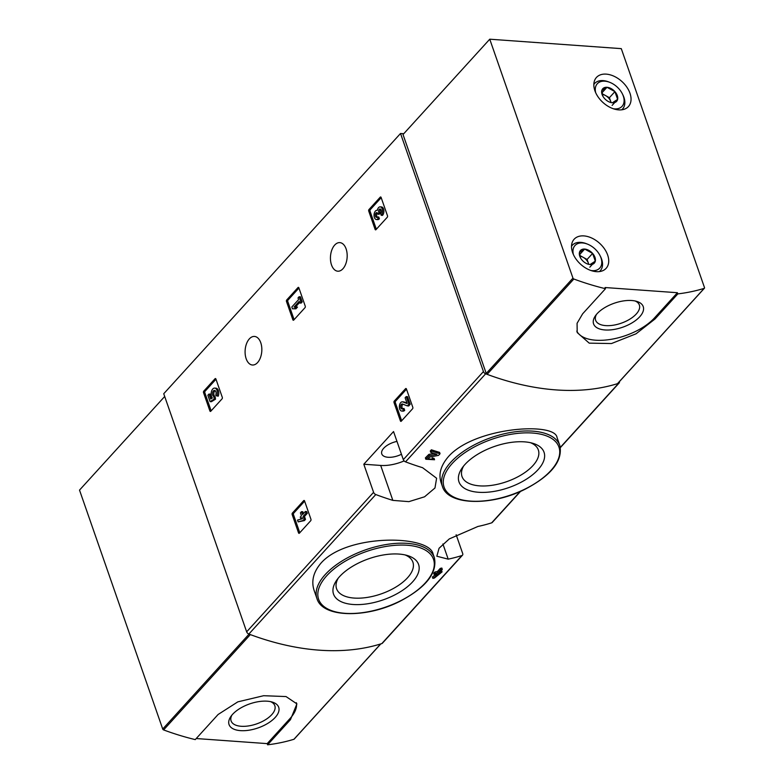 <?xml version="1.0" encoding="UTF-8"?>
<svg xmlns="http://www.w3.org/2000/svg" width="784" height="784" viewBox="0 0 784 784"><rect width="100%" height="100%" fill="white"/><g stroke="black" fill="none" stroke-linecap="round" stroke-linejoin="round"><path stroke-width="1.18" d="M401.271 421.194A1.078 0.627 94.1 0 1 400.408 420.9L394.029 402.584A1.078 0.627 94.1 0 1 394.274 401.085L405.563 388.678A1.078 0.627 94.1 0 1 406.426 388.962L412.805 407.288A1.078 0.627 94.1 0 1 412.56 408.787L401.271 421.194M375.967 229.673A1.078 0.627 94.1 0 1 375.105 229.379L368.725 211.063A1.078 0.627 94.1 0 1 368.96 209.563L380.25 197.156A1.078 0.627 94.1 0 1 381.112 197.441L387.492 215.767A1.078 0.627 94.1 0 1 387.247 217.266L375.967 229.673M363.805 464.236L373.586 492.323A2.705 1.764 42.3 0 0 375.791 494.537A251.37 164.297 42.3 0 0 392.843 500.378L408.885 501.642L424.565 496.801L434.973 487.991L436.61 478.25L422.576 467.695A251.37 164.297 -137.7 0 1 405.534 461.854A2.705 1.764 -137.7 0 1 403.319 459.64L393.539 431.553L363.805 464.236L380.681 465.441A29.194 14.122 160.8 0 0 404.123 460.914M403.77 133.711L400.526 133.476L483.434 371.577A2.705 1.764 42.3 0 0 485.649 373.792A251.37 164.297 42.3 0 0 618.605 383.327A2.705 1.764 42.3 0 0 619.154 382.984A2.705 1.764 42.3 0 0 619.429 381.622M400.526 133.476L163.738 393.735L246.656 631.826A2.705 1.764 42.3 0 0 248.871 634.05A251.37 164.297 42.3 0 0 381.828 643.586A2.705 1.764 42.3 0 0 382.376 643.243L462.491 555.18A2.705 1.764 42.3 0 0 462.687 553.514L456.151 534.737M331.514 264.933A14.328 8.34 -85.9 0 0 337.786 271.205A14.328 8.34 -85.9 0 0 347.126 257.505A14.328 8.34 -85.9 0 0 339.835 242.619A14.328 8.34 -85.9 0 0 331.848 249.949A14.328 8.34 -85.9 0 0 331.514 264.933M246.166 358.749A14.328 8.34 -85.9 0 0 252.438 365.011A14.328 8.34 -85.9 0 0 261.778 351.32A14.328 8.34 -85.9 0 0 254.486 336.434A14.328 8.34 -85.9 0 0 246.499 343.764A14.328 8.34 -85.9 0 0 246.166 358.749M210.769 411.247A1.078 0.627 94.1 0 1 209.906 410.953L203.526 392.637A1.078 0.627 94.1 0 1 203.762 391.138L215.051 378.731A1.078 0.627 94.1 0 1 215.914 379.015L222.293 397.341A1.078 0.627 94.1 0 1 222.058 398.84L210.769 411.247M293.726 320.068A1.078 0.627 94.1 0 1 292.863 319.774L286.483 301.458A1.078 0.627 94.1 0 1 286.719 299.958L298.008 287.552A1.078 0.627 94.1 0 1 298.871 287.836L305.25 306.162A1.078 0.627 94.1 0 1 305.015 307.661L293.726 320.068M299.4 533.159A1.078 0.627 94.1 0 1 298.537 532.875L292.158 514.559A1.078 0.627 94.1 0 1 292.403 513.059L303.692 500.643A1.078 0.627 94.1 0 1 304.555 500.937L310.934 519.253A1.078 0.627 94.1 0 1 310.689 520.752L299.4 533.159M448.624 456.396C440.824 465.363 438.305 474.104 441.088 482.601L442.401 486.394A62.171 30.066 -19.2 0 1 450.692 462.335A62.171 30.066 -19.2 0 1 512.765 432.141A62.171 30.066 -19.2 0 1 559.825 445.508L557.032 437.501C555.003 421.723 474.937 427.015 448.624 456.396M434.101 453.436L428.868 454.387L425.379 457.905L425.83 459.248M431.376 449.8L431.847 451.143A251.37 164.297 -137.7 0 0 440.049 453.72L439.579 452.378A251.37 164.297 -137.7 0 1 431.376 449.8L430.279 451.006L430.739 452.348A251.37 164.297 42.3 0 0 436.953 454.328L429.338 455.729L428.868 454.387M432.65 459.189A251.37 164.297 -137.7 0 0 434.561 459.757L434.091 458.415A251.37 164.297 -137.7 0 1 432.19 457.846L432.65 459.189L428.005 458.905L429.867 457.033L438.53 455.386L440.049 453.72M435.424 574.77L432.405 577.024L432.876 578.367A251.37 164.297 42.3 0 0 434.454 578.014L442.068 571.889A251.37 164.297 -137.7 0 1 439.481 572.496L442.303 569.39A251.37 164.297 -137.7 0 1 440.726 569.743L440.255 568.4L437.433 571.507A251.37 164.297 -137.7 0 1 434.816 572.046L433.719 573.251L434.179 574.594A251.37 164.297 42.3 0 0 436.796 574.055L435.62 575.348A251.37 164.297 42.3 0 0 437.207 574.995L438.383 573.702A251.37 164.297 42.3 0 0 439.393 573.467L432.876 578.367M442.303 569.39L441.833 568.047A251.37 164.297 -137.7 0 1 440.255 568.4M442.068 571.889L441.598 570.546A251.37 164.297 -137.7 0 1 441.157 570.654M321.195 562.892C313.384 571.948 311.042 581.179 314.178 590.607L316.961 598.613A62.171 30.066 -19.2 0 1 325.252 574.545A62.171 30.066 -19.2 0 1 387.316 544.351A62.171 30.066 -19.2 0 1 434.375 557.718L433.062 553.925C429.23 534.874 347.381 533.541 321.195 562.892M520.596 491.323L492.225 522.497A2.705 1.764 -137.7 0 1 491.676 522.84A251.37 164.297 -137.7 0 1 477.926 526.466L449.291 538.912L439.069 548.261L436.825 556.228L448.193 559.149A251.37 164.297 42.3 0 0 461.943 555.523A2.705 1.764 42.3 0 0 462.491 555.18M440.726 569.743L437.893 572.849A251.37 164.297 -137.7 0 1 435.287 573.388L434.816 572.046M437.893 572.849L437.433 571.507M435.62 575.348L435.277 574.378M434.561 459.757L425.849 459.238L429.338 455.729M431.847 451.143L430.739 452.348M435.287 573.388L434.179 574.594M464.981 464.451A45.041 21.785 -19.2 0 1 532.993 443.352A45.041 21.785 -19.2 0 1 534.904 472.801A45.041 21.785 -19.2 0 1 478.887 492.303A45.041 21.785 -19.2 0 1 462.099 468.048A45.041 21.785 -19.2 0 1 464.981 464.451M530.543 442.715A40.405 19.541 -19.2 0 1 538.334 449.957A40.405 19.541 -19.2 0 1 506.601 481.699A40.405 19.541 -19.2 0 1 462.011 476.535A40.405 19.541 -19.2 0 1 463.618 466.029M339.531 576.661A45.041 21.785 -19.2 0 1 407.553 555.572A45.041 21.785 -19.2 0 1 409.454 585.011A45.041 21.785 -19.2 0 1 353.447 604.513A45.041 21.785 -19.2 0 1 336.65 580.258A45.041 21.785 -19.2 0 1 339.531 576.661M405.103 554.935A40.405 19.541 -19.2 0 1 412.894 562.167A40.405 19.541 -19.2 0 1 381.151 593.909A40.405 19.541 -19.2 0 1 336.571 588.745A40.405 19.541 -19.2 0 1 338.178 578.239M401.447 454.259A14.592 7.056 -19.2 0 1 381.769 453.907A14.592 7.056 -19.2 0 1 383.709 448.252A14.592 7.056 -19.2 0 1 396.969 441.402M211.141 410.836L204.84 392.735A1.078 0.627 94.1 0 1 205.085 391.236L215.992 379.24M213.826 396.488L215.139 396.586L215.522 399.183L211.396 401.712L210.083 401.624L214.208 399.085L213.826 396.488A3.077 1.793 94.1 0 1 212.523 393.127A3.077 1.793 94.1 0 1 214.512 390.393A3.077 1.793 94.1 0 1 215.972 392.118A3.077 1.793 94.1 0 1 215.678 395.254L218.236 396.185A5.39 3.136 94.1 0 0 215.992 388.178L214.679 388.09A5.39 3.136 94.1 0 1 216.913 396.087M215.522 399.183L214.208 399.085M215.316 397.086L214.003 396.988M215.139 396.586A3.077 1.793 94.1 0 1 213.807 393.803A3.077 1.793 94.1 0 1 215.159 390.657M211.749 398.37L210.279 394.136L208.965 394.048L210.69 399.017L212.376 397.988A5.39 3.136 94.1 0 1 211.376 391.833A5.39 3.136 94.1 0 1 214.679 388.09M208.965 394.048L207.868 395.254L210.083 401.624M376.34 229.261L370.038 211.161A1.078 0.627 94.1 0 1 370.273 209.661L381.191 197.666M377.457 216.952L378.77 217.041L379.387 218.824L378.074 218.736L377.457 216.952A2.47 1.431 94.1 0 1 376.565 217.374A2.47 1.431 94.1 0 1 375.497 213.836A2.156 1.254 94.1 0 1 376.741 212.621A2.156 1.254 94.1 0 1 377.682 213.571L377.898 214.169L378.995 212.964L378.78 212.366A2.156 1.254 94.1 0 1 379.897 209.005A2.47 1.431 94.1 0 1 380.054 209.005A2.47 1.431 94.1 0 1 381.298 210.788A2.47 1.431 94.1 0 1 380.593 213.503L381.21 215.286L382.523 215.375A4.626 2.695 94.1 0 0 383.846 210.298A4.626 2.695 94.1 0 0 381.524 206.947L380.211 206.849A4.626 2.695 94.1 0 1 382.533 210.2A4.626 2.695 94.1 0 1 381.21 215.286M377.241 217.139A2.47 1.431 94.1 0 1 376.82 213.934A2.156 1.254 94.1 0 1 377.378 212.993M380.71 209.338A2.156 1.254 94.1 0 0 380.103 212.454L379.211 214.267L377.898 214.169M380.309 213.062L378.995 212.964M378.074 218.736A4.626 2.695 94.1 0 1 376.408 219.52A4.626 2.695 94.1 0 1 374.056 214.718A4.626 2.695 94.1 0 1 377.075 210.298A4.626 2.695 94.1 0 1 377.32 210.337A4.626 2.695 94.1 0 1 380.211 206.849M379.387 218.824A4.626 2.695 94.1 0 1 377.731 219.618L376.408 219.52M294.098 319.647L287.797 301.546A1.078 0.627 94.1 0 1 288.032 300.047L298.949 288.061M296.176 306.985L297.489 307.083L295.921 308.808L292.461 308.788L294.608 308.71L296.176 306.985L294.029 307.063L299.204 301.37L299.782 303.026L300.88 301.811L299.106 296.724L298.008 297.93L298.586 299.586L291.834 307.005L292.461 308.788M295.921 308.808L294.608 308.71M299.596 302.477L295.47 307.014M299.106 296.724L300.429 296.813L302.203 301.909L301.095 303.114L299.782 303.026M302.203 301.909L300.88 301.811M401.653 420.783L395.352 402.682A1.078 0.627 94.1 0 1 395.587 401.183L406.494 389.187M402.76 408.474L404.083 408.562L404.701 410.346L403.388 410.257L402.76 408.474A2.47 1.431 94.1 0 1 401.878 408.895A2.47 1.431 94.1 0 1 400.624 406.328A2.47 1.431 94.1 0 1 402.231 403.976A2.47 1.431 94.1 0 1 402.476 404.025L407.357 405.887L408.876 404.211L406.22 396.577L405.122 397.782L407.131 403.554L402.839 401.927A4.626 2.695 94.1 0 0 402.388 401.82A4.626 2.695 94.1 0 0 399.37 406.239A4.626 2.695 94.1 0 0 401.722 411.041A4.626 2.695 94.1 0 0 403.388 410.257M402.555 408.66A2.47 1.431 94.1 0 1 401.947 406.328A2.47 1.431 94.1 0 1 402.976 404.221M406.22 396.577L407.533 396.665L410.189 404.309L408.68 405.975L407.357 405.887M410.189 404.309L408.876 404.211M402.388 401.82L403.701 401.918A4.626 2.695 94.1 0 1 404.152 402.016L406.965 403.084M404.701 410.346A4.626 2.695 94.1 0 1 403.035 411.139L401.722 411.041M299.782 532.748L293.481 514.647A1.078 0.627 94.1 0 1 293.716 513.148L304.633 501.152M305.368 511.472L306.681 511.57L307.299 513.353L304.476 516.46L305.495 519.39L304.398 520.596L298.136 521.879L303.085 520.498L304.182 519.292L303.163 516.362L305.985 513.255L305.368 511.472L302.546 514.578L301.517 511.648L300.419 512.854L301.438 515.784L300.262 517.077L300.889 518.861L302.065 517.567L302.467 518.714L297.518 520.096L298.136 521.879M304.398 520.596L303.085 520.498M305.495 519.39L304.182 519.292M304.476 516.46L303.163 516.362M307.299 513.353L305.985 513.255M301.517 511.648L302.84 511.746L303.467 513.559M301.722 518.92L300.889 518.861M164.699 396.479L79.517 490.108L162.719 729.032A1.078 0.706 42.3 0 0 163.611 729.924A251.37 164.297 42.3 0 0 195.255 739.606L218.109 714.489L237.826 701.856L263.63 695.712L286.033 696.564L296.911 703.885L290.452 719.683L267.599 744.8A251.37 164.297 42.3 0 0 293.941 739.273A1.078 0.706 42.3 0 0 294.284 738.9M163.611 729.924L250.341 634.599A251.37 164.297 42.3 0 0 380.671 643.948L293.941 739.273M196.235 738.538L267.187 743.624L267.599 744.8M296.381 702.719A44.6 21.57 -19.2 0 1 290.041 718.507L267.187 743.624M232.544 714.381A26.293 12.72 -19.2 0 1 272.254 702.072A26.293 12.72 -19.2 0 1 273.371 719.261A26.293 12.72 -19.2 0 1 240.668 730.649A26.293 12.72 -19.2 0 1 230.868 716.488A26.293 12.72 -19.2 0 1 232.544 714.381M270.578 701.641A23.157 11.201 -19.2 0 1 274.831 705.708A23.157 11.201 -19.2 0 1 256.652 723.897A23.157 11.201 -19.2 0 1 231.104 720.937A23.157 11.201 -19.2 0 1 231.917 715.106M677.837 293.892L654.983 319.01L636.02 333.817L611.471 343.549L589.225 343.147L577.2 332.543L577.073 323.302L582.639 313.816L605.493 288.698A251.37 164.297 -137.7 0 1 573.849 279.016A1.078 0.706 -137.7 0 1 572.957 278.124L489.755 39.2L621.281 48.637L704.483 287.561A1.078 0.706 -137.7 0 1 704.179 288.365A251.37 164.297 -137.7 0 1 677.837 293.892L677.425 292.716L605.081 287.532L605.493 288.698M617.792 383.317A1.078 0.706 -137.7 0 1 617.449 383.69A251.37 164.297 -137.7 0 1 487.119 374.34A1.078 0.706 -137.7 0 1 486.227 373.449L403.025 134.525L489.755 39.2M629.983 93.267A21.619 14.132 -137.7 0 1 628.435 106.555A21.619 14.132 -137.7 0 1 602.935 102.459A21.619 14.132 -137.7 0 1 596.448 77.449A21.619 14.132 -137.7 0 1 614.264 76.362A21.619 14.132 -137.7 0 1 629.983 93.267M607.659 255.035A21.619 14.132 -137.7 0 1 606.12 268.334A21.619 14.132 -137.7 0 1 580.611 264.237A21.619 14.132 -137.7 0 1 574.133 239.228A21.619 14.132 -137.7 0 1 591.94 238.13A21.619 14.132 -137.7 0 1 607.659 255.035M654.983 319.01L654.571 317.834A44.6 21.57 -19.2 0 1 611.304 339.296A44.6 21.57 -19.2 0 1 576.789 331.103M639.724 316.775A26.293 12.72 -19.2 0 1 606.561 330.035A26.293 12.72 -19.2 0 1 595.399 315.815A26.293 12.72 -19.2 0 1 636.784 301.399A26.293 12.72 -19.2 0 1 639.724 316.775M654.571 317.834L677.425 292.716M635.109 300.968A23.157 11.201 -19.2 0 1 639.362 305.035A23.157 11.201 -19.2 0 1 636.275 313.992A23.157 11.201 -19.2 0 1 613.157 325.242A23.157 11.201 -19.2 0 1 595.634 320.264A23.157 11.201 -19.2 0 1 596.448 314.433M602.818 96.089L601.769 90.689A9.359 6.115 -137.7 0 1 606.992 87.289A9.359 6.115 -137.7 0 1 614.921 91.63A9.359 6.115 -137.7 0 1 617.616 99.372L612.382 102.773A9.359 6.115 -137.7 0 1 609.629 102.116A9.359 6.115 -137.7 0 1 604.464 98.431A9.359 6.115 -137.7 0 1 602.641 95.766A9.359 6.115 -137.7 0 1 601.769 90.689L606.992 87.289L614.921 91.63L617.616 99.372A9.359 6.115 -137.7 0 1 612.382 102.773M595.693 92.718A16.758 10.956 -137.7 0 1 604.866 81.183A16.758 10.956 -137.7 0 1 609.805 82.349A16.758 10.956 -137.7 0 1 622.31 93.717A16.758 10.956 -137.7 0 1 613.313 108.751M593.841 84.476A18.924 12.368 -137.7 0 1 594.595 83.506A18.924 12.368 -137.7 0 1 603.141 80.605A18.924 12.368 -137.7 0 1 608.717 81.928L609.805 82.349M622.31 93.717L622.829 94.766A18.924 12.368 -137.7 0 1 622.584 108.976A18.924 12.368 -137.7 0 1 621.692 109.819M602.23 94.423A8.105 5.302 -137.7 0 1 605.454 95.511L602.063 93.659M605.454 95.511A8.105 5.302 -137.7 0 1 610.765 101.557L609.413 97.686L605.454 95.511M611.099 102.518L610.765 101.557A8.105 5.302 -137.7 0 1 611.02 102.498M612.108 105.428L617.616 99.372M609.413 97.686L614.921 91.63M601.936 92.855L606.992 87.289M580.493 257.867L579.445 252.468A9.359 6.115 -137.7 0 1 584.678 249.067A9.359 6.115 -137.7 0 1 592.606 253.408A9.359 6.115 -137.7 0 1 595.301 261.15L590.068 264.541A9.359 6.115 -137.7 0 1 587.304 263.894A9.359 6.115 -137.7 0 1 582.14 260.2A9.359 6.115 -137.7 0 1 580.327 257.544A9.359 6.115 -137.7 0 1 579.445 252.468L584.678 249.067L592.606 253.408L595.301 261.15A9.359 6.115 -137.7 0 1 590.068 264.541M573.378 254.486A16.758 10.956 -137.7 0 1 582.551 242.952A16.758 10.956 -137.7 0 1 587.49 244.128A16.758 10.956 -137.7 0 1 599.985 255.496A16.758 10.956 -137.7 0 1 590.999 270.519M571.526 246.254A18.924 12.368 -137.7 0 1 572.281 245.284A18.924 12.368 -137.7 0 1 580.826 242.374A18.924 12.368 -137.7 0 1 586.403 243.697L587.49 244.128M599.985 255.496L600.515 256.535A18.924 12.368 -137.7 0 1 600.27 270.745A18.924 12.368 -137.7 0 1 599.378 271.587M579.905 256.192A8.105 5.302 -137.7 0 1 583.129 257.289L579.739 255.437M583.129 257.289A8.105 5.302 -137.7 0 1 588.441 263.326L587.098 259.465L583.129 257.289M588.774 264.286L588.441 263.326A8.105 5.302 -137.7 0 1 588.706 264.277M589.793 267.197L595.301 261.15M587.098 259.465L592.606 253.408M579.621 254.633L584.678 249.067M483.434 371.577L403.319 459.64M373.586 492.323L246.656 631.826M375.791 494.537L248.871 634.05M461.943 555.523L381.828 643.586M618.605 383.327L560.344 447.37M520.204 491.49L491.676 522.84M485.649 373.792L405.534 461.854M452.182 463.53A60.819 29.41 -19.2 0 1 552.985 439.354A60.819 29.41 -19.2 0 1 499.339 498.32A60.819 29.41 -19.2 0 1 452.182 463.53M326.742 575.74A60.819 29.41 -19.2 0 1 427.545 551.564A60.819 29.41 -19.2 0 1 373.899 610.53A60.819 29.41 -19.2 0 1 326.742 575.74M448.193 559.149L442.901 543.969M392.843 500.378L380.681 465.441M210.965 411.032L209.906 410.953M204.84 392.735L203.526 392.637M205.085 391.236L203.762 391.138M215.796 378.78L215.051 378.731M376.153 229.457L375.105 229.379M370.038 211.161L368.725 211.063M370.273 209.661L368.96 209.563M380.995 197.205L380.25 197.156M376.82 213.934L375.497 213.836M380.103 212.454L378.78 212.366M293.912 319.852L292.863 319.774M287.797 301.546L286.483 301.458M288.032 300.047L286.719 299.958M298.753 287.601L298.008 287.552M401.467 420.979L400.408 420.9M395.352 402.682L394.029 402.584M395.587 401.183L394.274 401.085M406.308 388.727L405.563 388.678M404.152 402.016L402.839 401.927M299.596 532.953L298.537 532.875M293.481 514.647L292.158 514.559M293.716 513.148L292.403 513.059M304.437 500.702L303.692 500.643M249.067 634.119L162.719 729.032M290.452 719.683L290.041 718.507M487.119 374.34L573.849 279.016M617.449 383.69L704.179 288.365M486.227 373.449L572.957 278.124M619.154 382.984L560.393 447.576M559.825 445.508C562.951 460.796 551.456 475.329 525.358 489.098C491.803 506.297 447.88 505.562 442.401 486.394M434.375 557.718C437.501 573.006 426.016 587.539 399.909 601.308C366.363 618.517 322.43 617.772 316.961 598.613M380.808 643.909L294.167 739.136M617.674 383.552L704.404 288.228M594.595 83.506L593.841 84.339M622.584 108.976L621.839 109.799M572.281 245.284L571.526 246.107M600.27 270.745L599.515 271.578"/></g></svg>

